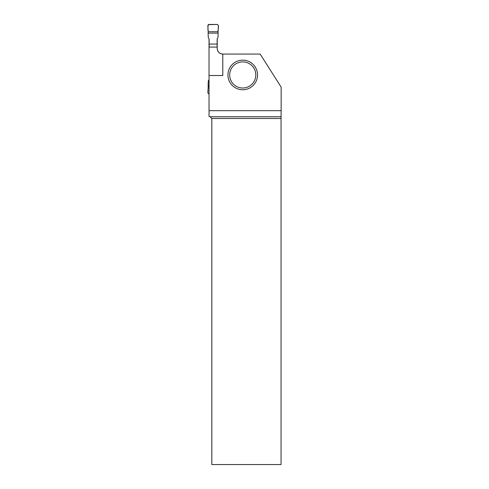 <?xml version="1.0" encoding="UTF-8"?>
<svg xmlns="http://www.w3.org/2000/svg" width="489" height="489" viewBox="0 0 489 489"><rect width="100%" height="100%" fill="white"/><g stroke="black" fill="none" stroke-linecap="round" stroke-linejoin="round"><path stroke-width="0.73" d="M217.134 47.072L217.134 39.047L217.996 37.47L218.131 33.105L208.131 33.105L208.265 37.47L209.127 39.047L209.127 47.072M217.134 44.077L209.127 44.077M209.035 86.84L208.198 86.84L208.131 85.459L208.265 81.095L209.035 79.676M208.131 85.459L209.035 85.459M208.198 86.84L207.843 93.008L209.035 94.114M208.131 33.105L208.198 31.724L218.057 31.724L218.131 33.105M218.057 31.724C217.672 29.438 219.579 25.776 217.373 24.45L208.283 24.639C207.843 26.883 207.813 29.242 208.198 31.724L218.057 31.724L218.418 25.556L217.373 24.45L208.882 24.45L207.843 25.556L208.198 31.724M221.841 53.973A5.575 5.575 0 0 1 217.22 48.484C217.562 51.865 219.42 53.723 222.795 54.059L260.154 54.059L281.157 87.146L281.157 110.667L209.035 110.667L209.035 47.072L217.22 47.072L217.22 38.888M222.795 54.059L222.795 75.52L209.035 75.52M209.035 38.888L209.035 47.072M281.157 110.667L281.059 116.755L210.081 116.755L209.035 116.474L209.035 110.667M217.22 48.484L217.22 47.072M281.059 116.755L281.053 118.497L211.823 118.497L211.823 464.55L281.053 464.55L281.053 118.497M210.081 116.755L211.823 118.497M257.538 74.958A14.804 14.804 0 0 1 235.337 87.775A14.804 14.804 0 0 1 235.337 62.134A14.804 14.804 0 0 1 257.538 74.958M255.802 74.958A13.062 13.062 0 0 1 236.205 86.266A13.062 13.062 0 0 1 236.205 63.643A13.062 13.062 0 0 1 255.802 74.958"/></g></svg>
